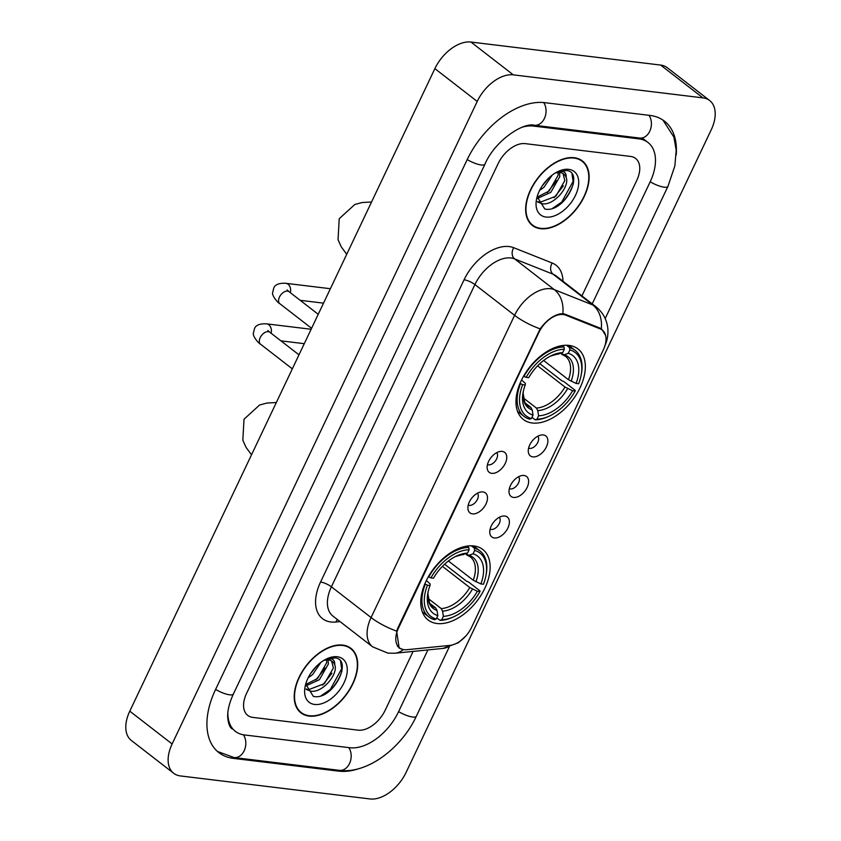 <?xml version="1.0" encoding="UTF-8"?>
<svg xmlns="http://www.w3.org/2000/svg" width="841" height="841" viewBox="0 0 841 841"><rect width="100%" height="100%" fill="white"/><g stroke="black" fill="none" stroke-linecap="round" stroke-linejoin="round"><path stroke-width="1.26" d="M532.237 422.991A44.605 27.028 127.8 0 0 576.421 394.429A44.605 27.028 127.8 0 0 577.977 348.952A44.605 27.028 127.8 0 0 569.073 345.42A44.605 27.028 127.8 0 0 524.889 373.993A44.605 27.028 127.8 0 0 523.333 419.47A44.605 27.028 127.8 0 0 532.237 422.991M437.026 623.517A44.605 27.028 127.8 0 0 481.21 594.944A44.605 27.028 127.8 0 0 482.766 549.467A44.605 27.028 127.8 0 0 473.861 545.946A44.605 27.028 127.8 0 0 429.677 574.508A44.605 27.028 127.8 0 0 428.122 619.985A44.605 27.028 127.8 0 0 437.026 623.517M504.779 516.027A12.626 7.653 -52.2 0 1 507.88 528.011A12.626 7.653 -52.2 0 1 494.35 537.977A12.626 7.653 -52.2 0 1 489.925 533.73A12.626 7.653 -52.2 0 1 493.52 522.314A12.626 7.653 -52.2 0 1 503.675 515.985A12.626 7.653 -52.2 0 1 504.779 516.027M490.103 529.178A7.569 4.594 127.8 0 0 491.144 529.483A7.569 4.594 127.8 0 0 498.408 525.015A7.569 4.594 127.8 0 0 499.312 517.299M524.027 475.48A12.626 7.653 -52.2 0 1 527.139 487.465A12.626 7.653 -52.2 0 1 513.609 497.441A12.626 7.653 -52.2 0 1 509.173 493.194A12.626 7.653 -52.2 0 1 512.768 481.777A12.626 7.653 -52.2 0 1 522.934 475.438A12.626 7.653 -52.2 0 1 524.027 475.48M509.352 488.642A7.569 4.594 127.8 0 0 510.403 488.947A7.569 4.594 127.8 0 0 517.657 484.469A7.569 4.594 127.8 0 0 518.571 476.752M543.275 434.944A12.626 7.653 -52.2 0 1 546.387 446.928A12.626 7.653 -52.2 0 1 532.858 456.894A12.626 7.653 -52.2 0 1 528.432 452.647A12.626 7.653 -52.2 0 1 532.017 441.231A12.626 7.653 -52.2 0 1 542.182 434.902A12.626 7.653 -52.2 0 1 543.275 434.944M528.6 448.095A7.569 4.594 127.8 0 0 529.651 448.4A7.569 4.594 127.8 0 0 536.905 443.932A7.569 4.594 127.8 0 0 537.82 436.206M482.913 491.932A12.626 7.653 -52.2 0 1 486.014 503.917A12.626 7.653 -52.2 0 1 472.484 513.883A12.626 7.653 -52.2 0 1 468.059 509.646A12.626 7.653 -52.2 0 1 471.654 498.219A12.626 7.653 -52.2 0 1 481.809 491.89A12.626 7.653 -52.2 0 1 482.913 491.932M468.237 505.084A7.569 4.594 127.8 0 0 469.278 505.399A7.569 4.594 127.8 0 0 476.532 500.921A7.569 4.594 127.8 0 0 477.446 493.204M502.161 451.386A12.626 7.653 -52.2 0 1 505.262 463.37A12.626 7.653 -52.2 0 1 491.733 473.346A12.626 7.653 -52.2 0 1 487.307 469.099A12.626 7.653 -52.2 0 1 490.902 457.683A12.626 7.653 -52.2 0 1 501.057 451.354A12.626 7.653 -52.2 0 1 502.161 451.386M487.486 464.547A7.569 4.594 127.8 0 0 488.526 464.852A7.569 4.594 127.8 0 0 495.791 460.384A7.569 4.594 127.8 0 0 496.695 452.658M406.813 649.715A22.718 13.771 -52.2 0 1 404.069 649.694A22.718 13.771 -52.2 0 1 399.528 647.896A22.718 13.771 -52.2 0 1 398.476 628.122L538.86 332.468A22.718 13.771 -52.2 0 1 565.678 315.144L600.201 328.884A22.718 13.771 -52.2 0 1 602.282 330.071A22.718 13.771 -52.2 0 1 603.333 349.845L471.528 627.439A22.718 13.771 -52.2 0 1 449.914 645.394L406.813 649.715M309.099 716.09A40.82 24.736 127.8 0 0 349.53 689.946A40.82 24.736 127.8 0 0 350.949 648.337A40.82 24.736 127.8 0 0 342.802 645.1A40.82 24.736 127.8 0 0 302.371 671.244A40.82 24.736 127.8 0 0 300.952 712.863A40.82 24.736 127.8 0 0 309.099 716.09M349.257 647.559A40.82 24.736 127.8 0 0 348.689 646.887M540.532 228.699A40.82 24.736 127.8 0 0 580.963 202.555A40.82 24.736 127.8 0 0 582.382 160.946A40.82 24.736 127.8 0 0 574.235 157.719A40.82 24.736 127.8 0 0 533.804 183.864A40.82 24.736 127.8 0 0 532.385 225.472A40.82 24.736 127.8 0 0 540.532 228.699M580.689 160.168A40.82 24.736 127.8 0 0 580.122 159.496M396.647 631.107A29.456 7.979 25.4 0 1 371.081 617.557A33.661 20.394 -52.2 0 0 372.647 646.855L387.974 653.152L394.976 653.226A29.456 20.31 -95.7 0 0 403.291 649.578L399.149 648.085L396.647 631.107L397.782 628.08L540.164 328.863C546.492 320.284 553.325 315.259 560.642 313.777L565.078 314.187L599.601 327.927L601.809 329.209L605.615 335.464M525.205 143.632A25.251 15.296 127.8 0 0 498.145 163.575L246.56 693.404A25.251 15.296 127.8 0 0 247.738 715.386A25.251 15.296 127.8 0 0 252.773 717.384L358.129 730.167A25.251 15.296 127.8 0 0 385.189 710.235L413.12 651.397L385.189 710.235A25.251 15.296 127.8 0 1 358.129 730.167L252.773 717.384A25.251 15.296 127.8 0 1 247.738 715.386A25.251 15.296 127.8 0 1 246.56 693.404L498.145 163.575A25.251 15.296 127.8 0 1 525.205 143.632L630.561 156.426L525.205 143.632M581.919 295.906L636.774 180.394A25.251 15.296 127.8 0 0 635.596 158.423A25.251 15.296 127.8 0 0 630.561 156.426A25.251 15.296 127.8 0 1 635.596 158.423A25.251 15.296 127.8 0 1 636.774 180.394L581.919 295.906M530.408 223.643A40.82 24.736 127.8 0 0 531.207 224.032M298.986 711.034A40.82 24.736 127.8 0 0 299.774 711.412M561.914 202.839A33.661 20.394 127.8 0 0 573.383 183.548M330.481 690.219A33.661 20.394 127.8 0 0 341.961 670.939M342.634 645.467A40.4 24.484 127.8 0 0 302.613 671.349A40.4 24.484 127.8 0 0 301.204 712.527A40.4 24.484 127.8 0 0 309.267 715.723A40.4 24.484 127.8 0 0 349.288 689.851A40.4 24.484 127.8 0 0 350.697 648.663A40.4 24.484 127.8 0 0 342.634 645.467M320.841 662.435L312.663 674.514L308.121 677.888M317.141 665.588L310.56 673.588M328.106 659.912L328.358 664.054L319.38 679.728L305.682 685.962M326.676 659.912L326.676 662.75L317.698 678.424L305.682 684.532M325.541 659.428L331.47 658.871C333.866 659.638 334.96 661.615 334.729 664.8A19.017 11.522 127.8 0 0 332.311 661.468A19.017 11.522 127.8 0 0 328.516 659.954A19.017 11.522 127.8 0 0 323.785 660.427M334.729 664.8C338.713 674.019 321.945 693.909 310.203 691.018L306.187 689.336M331.585 660.973L333.393 667.954L324.416 683.628L308.521 689.715L306.092 688.979M305.714 684.101L313.336 696.369C332.552 701.152 353.399 660.353 335.464 657.893L326.171 659.123M314.629 704.453A27.438 16.62 127.8 0 0 344.032 682.787A27.438 16.62 127.8 0 0 337.283 656.737A27.438 16.62 127.8 0 0 326.823 658.787A27.438 16.62 127.8 0 0 305.052 686.887A27.438 16.62 127.8 0 0 314.629 704.453M340.594 661.604L341.667 668.774L330.303 689.473L321.178 695.717M331.974 673.21L322.65 685.121M325.257 667.996L315.932 679.906M316.637 666.083L310.802 673.221M574.056 158.076A40.4 24.484 127.8 0 0 534.046 183.958A40.4 24.484 127.8 0 0 532.637 225.136A40.4 24.484 127.8 0 0 540.7 228.332A40.4 24.484 127.8 0 0 580.711 202.46A40.4 24.484 127.8 0 0 582.119 161.272A40.4 24.484 127.8 0 0 574.056 158.076M552.264 175.044L544.085 187.123L539.554 190.497M548.574 178.197L541.993 186.197M559.538 172.531L559.78 176.663L550.813 192.337L537.115 198.581M558.098 172.521L558.098 175.359L549.131 191.033L537.115 197.141M556.963 172.037L562.902 171.48C565.299 172.258 566.392 174.224 566.161 177.409A19.017 11.522 127.8 0 0 563.743 174.076A19.017 11.522 127.8 0 0 559.938 172.573A19.017 11.522 127.8 0 0 555.207 173.036M566.161 177.409C570.145 186.628 553.367 206.529 541.625 203.627L537.609 201.945M563.018 173.582L564.826 180.573L555.848 196.237L539.954 202.324L537.515 201.588M537.136 196.71L544.768 208.978C563.985 213.772 584.831 172.962 566.887 170.502L557.594 171.743M546.051 217.062A27.438 16.62 127.8 0 0 575.454 195.406A27.438 16.62 127.8 0 0 568.705 169.346A27.438 16.62 127.8 0 0 558.256 171.406A27.438 16.62 127.8 0 0 536.484 199.496A27.438 16.62 127.8 0 0 546.051 217.062M572.017 174.213L573.099 181.383L561.735 202.082L552.6 208.326M563.407 185.819L554.082 197.73M556.679 180.605L547.354 192.526M548.059 178.691L542.224 185.829M471.265 545.777L474.303 548.132L474.66 550.424A40.063 24.273 127.8 0 1 485.951 575.538A40.063 24.273 127.8 0 1 483.428 584.253L480.863 583.938A36.184 21.929 127.8 0 0 473.052 553.809L469.068 555.291L465.388 553.925M448.411 560.989L473.241 580.227L480.863 583.938M444.595 564.206L466.671 581.31L468.689 582.109L480.011 590.887L479.948 591.57A40.063 24.273 127.8 0 1 454.161 616.569A40.063 24.273 127.8 0 1 441.767 619.701L443.375 616.316A36.184 21.929 127.8 0 0 477.383 591.265L469.762 587.544L442.408 566.34M428.122 598.445L441.21 608.579L442.566 611.113L443.375 616.316M468.763 547.459A41.745 25.293 127.8 0 0 428.763 576.926L430.928 577.883A40.063 24.273 127.8 0 1 469.12 549.751L468.763 547.459L467.007 546.093M485.951 575.538L486.182 574.34A41.745 25.293 127.8 0 0 479.948 550.908A41.745 25.293 127.8 0 0 474.303 548.132M441.767 619.701L440.011 620.353A41.745 25.293 127.8 0 0 453.057 617.084L454.161 616.569M440.011 620.353L436.784 617.851M469.12 549.751L467.512 553.136A36.184 21.929 127.8 0 0 456.6 555.964A36.184 21.929 127.8 0 0 433.493 578.198L430.928 577.883M473.052 553.809L474.66 550.424M477.383 591.265L479.948 591.57M463.517 554.618A32.368 19.616 127.8 0 0 455.296 556.595L467.512 553.136M473.241 580.227A31.138 18.87 127.8 0 0 470.245 556.805L466.681 554.923M425.283 584.243A41.745 25.293 127.8 0 0 428.815 616.905A41.745 25.293 127.8 0 0 434.461 619.68L436.216 619.029A40.063 24.273 127.8 0 1 427.459 585.199L424.831 583.896M427.459 585.199L430.024 585.515A36.184 21.929 127.8 0 0 427.88 593.021A36.184 21.929 127.8 0 0 437.825 615.644L436.216 619.029M426.376 580.49L430.161 583.959L430.024 585.515M437.825 615.644L437.015 610.44L435.659 607.906L429.772 603.344M566.477 345.262L569.515 347.617L569.872 349.909A40.063 24.273 127.8 0 1 581.163 375.023A40.063 24.273 127.8 0 1 578.64 383.738L576.074 383.422A36.184 21.929 127.8 0 0 568.264 353.294L564.279 354.776L560.6 353.409M543.622 360.463L568.453 379.712L576.074 383.422M539.806 363.69L561.883 380.794L563.901 381.593L575.223 390.371L575.17 391.054A40.063 24.273 127.8 0 1 549.373 416.053A40.063 24.273 127.8 0 1 536.979 419.186L538.587 415.801A36.184 21.929 127.8 0 0 572.595 390.739L564.973 387.028L537.62 365.824M523.333 397.93L536.421 408.064L537.777 410.597L538.587 415.801M563.975 346.944A41.745 25.293 127.8 0 0 523.975 376.411L526.14 377.367A40.063 24.273 127.8 0 1 564.332 349.236L563.975 346.944L562.219 345.577M581.163 375.023L581.394 373.814A41.745 25.293 127.8 0 0 575.16 350.392A41.745 25.293 127.8 0 0 569.515 347.617M536.979 419.186L535.223 419.838A41.745 25.293 127.8 0 0 548.269 416.568L549.373 416.053M535.223 419.838L531.996 417.336M564.332 349.236L562.724 352.621A36.184 21.929 127.8 0 0 551.812 355.449A36.184 21.929 127.8 0 0 528.716 377.672L526.14 377.367M568.264 353.294L569.872 349.909M572.595 390.739L575.17 391.054M550.498 356.09L562.724 352.621M568.453 379.712A31.138 18.87 127.8 0 0 565.457 356.29L561.893 354.408M520.495 383.727A41.745 25.293 127.8 0 0 524.027 416.379A41.745 25.293 127.8 0 0 529.672 419.165L531.438 418.513A40.063 24.273 127.8 0 1 522.671 384.684L520.043 383.38M522.671 384.684L525.236 384.999A36.184 21.929 127.8 0 0 523.091 392.505A36.184 21.929 127.8 0 0 533.036 415.128L531.438 418.513M521.588 379.974L525.373 383.443L525.236 384.999M533.036 415.128L532.227 409.924L530.871 407.391L524.984 402.828M592.211 303.885L650.082 182.013A45.446 27.543 127.8 0 0 647.969 142.455A45.446 27.543 127.8 0 0 638.897 138.86L533.541 126.076A45.446 27.543 127.8 0 0 522.534 127.107M227.869 712.548A45.446 27.543 127.8 0 0 235.364 731.344A45.446 27.543 127.8 0 0 244.437 734.939L349.782 747.733A45.446 27.543 127.8 0 0 398.497 711.843L427.901 649.925M513.294 74.849A33.661 20.394 127.8 0 0 477.215 101.435L172.121 743.97A33.661 20.394 127.8 0 0 173.677 773.268A33.661 20.394 127.8 0 0 180.394 775.938L370.04 798.95A33.661 20.394 127.8 0 0 406.119 772.374L711.213 129.84A33.661 20.394 127.8 0 0 709.657 100.531A33.661 20.394 127.8 0 0 702.929 97.871L513.294 74.849L470.96 42.05A33.661 20.394 127.8 0 0 434.881 68.626L129.787 711.16A33.661 20.394 127.8 0 0 131.343 740.469L173.677 773.268M709.657 100.531L667.323 67.732A33.661 20.394 127.8 0 0 660.606 65.062L470.96 42.05M676.185 154.996A72.379 43.858 127.8 0 0 664.464 121.167A72.379 43.858 127.8 0 0 650.019 115.438L544.663 102.655A72.379 43.858 127.8 0 0 467.091 159.801L215.506 689.641A72.379 43.858 127.8 0 0 218.87 752.632A72.379 43.858 127.8 0 0 233.314 758.361L338.671 771.144A72.379 43.858 127.8 0 0 359.906 768.327M600.201 328.884L598.277 327.401M565.678 315.144L563.996 313.84M398.476 628.122L397.951 627.722M340.058 621.604L335.99 622.014A42.082 25.503 -52.2 0 1 320.558 582.035L464.074 279.79A8.421 2.281 -154.6 0 1 474.913 284.563L331.396 586.808A33.661 20.394 127.8 0 0 332.952 616.106L372.647 646.855M464.074 279.79A42.082 25.503 -52.2 0 1 509.173 246.571A42.082 25.503 -52.2 0 1 513.725 247.706L552.19 263.023A42.082 25.503 -52.2 0 1 562.986 281.23M510.992 257.987A33.661 20.394 127.8 0 0 474.913 284.563L514.597 315.322A33.661 20.394 -52.2 0 1 550.676 288.736A33.661 20.394 -52.2 0 1 554.314 289.651L592.789 304.968A33.661 20.394 -52.2 0 1 595.87 306.723L556.185 275.964A33.661 20.394 127.8 0 0 553.105 274.208L514.629 258.902A33.661 20.394 127.8 0 0 510.992 257.987M540.164 328.863A29.456 7.979 -154.6 0 1 514.597 315.322L371.081 617.557L331.396 586.808A8.421 2.281 -154.6 0 0 320.558 582.035M601.273 328.82A29.456 23.085 -68.3 0 0 592.789 304.968L553.105 274.208A8.421 6.591 111.7 0 1 552.19 263.023M465.851 635.964L458.471 642.703L442.997 648.411A29.456 20.31 -95.7 0 0 450.639 645.299M562.787 313.672A29.456 23.085 -68.3 0 0 554.314 289.651L514.629 258.902A8.421 6.591 111.7 0 1 513.725 247.706M335.99 622.014A8.421 5.803 84.3 0 1 337.346 619.512M441.21 608.579A31.138 18.87 127.8 0 0 469.762 587.544M475.922 581.772A32.368 19.616 127.8 0 0 469.068 555.291M442.566 611.113A32.368 19.616 127.8 0 0 472.453 589.089M435.659 607.906A31.138 18.87 127.8 0 1 432.095 606.035L429.593 603.029L427.932 593.946L428.174 591.601A32.368 19.616 127.8 0 0 437.015 610.44M536.421 408.064A31.138 18.87 127.8 0 0 564.973 387.028M558.739 354.103A32.368 19.616 127.8 0 0 550.508 356.079M571.144 381.257A32.368 19.616 127.8 0 0 564.279 354.776M537.777 410.597A32.368 19.616 127.8 0 0 567.664 388.574M523.386 391.097A32.368 19.616 127.8 0 0 532.227 409.924M523.386 391.076L523.144 393.43L524.805 402.513L527.307 405.509A31.138 18.87 127.8 0 0 530.871 407.391M292.332 368.852L260.552 344.221A7.569 4.594 -52.2 0 1 260.405 337.209A7.569 4.594 -52.2 0 1 268.311 331.648A7.569 4.594 -52.2 0 1 269.824 332.248L267.911 330.492L268.374 331.648M260.552 344.221C258.324 343.265 252.426 335.811 253.383 333.236L254.497 328.6C255.874 325.068 259.911 323.48 266.608 323.859A7.569 5.666 96.9 0 1 271.107 333.236M311.58 328.305L279.801 303.675A7.569 4.594 -52.2 0 1 279.654 296.673A7.569 4.594 -52.2 0 1 287.569 291.102A7.569 4.594 -52.2 0 1 289.073 291.701L287.17 289.945L287.622 291.112M279.801 303.675C277.572 302.728 271.675 295.265 272.631 292.689L273.745 288.053C275.123 284.521 279.159 282.944 285.856 283.312A7.569 5.666 96.9 0 1 290.355 292.689M467.207 159.569A13.467 3.648 25.4 0 0 484.952 164.195C494.992 140.415 523.607 122.092 534.308 125.267L639.665 138.061L644.795 139.995M543.675 102.549A13.467 10.071 96.9 0 1 544.4 118.465A13.467 10.071 96.9 0 1 534.308 125.267M649.021 115.322A13.467 10.071 96.9 0 1 649.757 131.249A13.467 10.071 96.9 0 1 639.665 138.061M662.95 120.074L673.925 137.167L676.185 150.224L674.892 165.793L667.943 186.408A13.467 3.648 -154.6 0 1 650.188 181.772M449.147 647.181L416.358 716.238A13.467 3.648 -154.6 0 1 398.602 711.612M416.358 716.238C401.441 748.29 367.223 774.151 339.428 770.345A13.467 10.071 -83.1 0 0 349.52 763.544A13.467 10.071 -83.1 0 0 348.784 747.607M217.43 751.433L234.071 757.562A13.467 10.071 -83.1 0 0 244.163 750.75A13.467 10.071 -83.1 0 0 243.406 734.792M215.622 689.399A13.467 3.648 25.4 0 0 233.367 694.035L484.952 164.195M434.881 68.626L477.215 101.435M660.606 65.062L702.929 97.871M129.787 711.16L172.121 743.97M337.294 770.083L338.671 771.144M231.853 757.226L233.314 758.361M532.353 125.151L533.541 126.076M637.531 137.798L638.897 138.86M602.282 330.071L599.412 327.853M399.528 647.896L397.52 646.34M604.626 346.292C607.286 340.826 608.348 334.865 607.812 328.41C606.834 319.612 602.86 312.379 595.87 306.723M394.976 653.226L442.997 648.411M298.408 710.361L301.204 712.527M347.89 646.498L350.697 648.663M529.841 222.97L532.637 225.136M579.323 159.107L582.119 161.272M251.512 454.813L246.098 447.454L242.828 440.232L244.016 419.217L259.638 404.984L267.007 403.028L276.332 402.534M473.483 545.893L479.948 550.908M422.35 611.891L428.815 616.905M346.723 254.297L341.309 246.928L338.04 239.717L339.228 218.702L354.849 204.468L362.219 202.513L371.543 202.019M568.695 345.378L575.16 350.392M517.562 411.365L524.027 416.379M266.608 323.859L311.128 329.262M298.986 354.839L269.824 332.248M280.936 340.857L304.274 343.685M285.856 283.312L330.376 288.715M318.234 314.292L289.073 291.701M300.195 300.311L323.522 303.149M667.943 186.408L605.184 318.56M232.19 728.884C229.845 727.675 228.342 723.807 227.701 717.257C227.417 710.698 229.309 702.95 233.367 694.035M339.428 770.345L234.071 757.562M642.156 137.945L647.969 142.455"/></g></svg>

